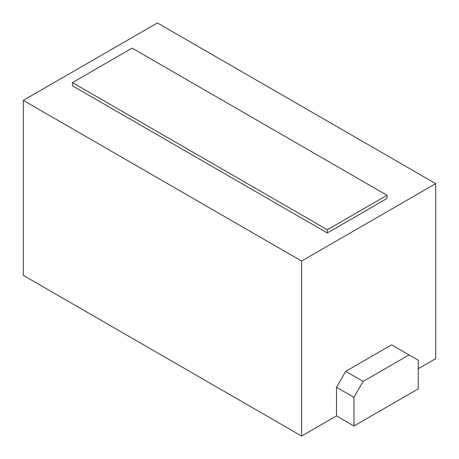 <?xml version="1.0" encoding="UTF-8"?>
<svg xmlns="http://www.w3.org/2000/svg" width="459" height="459" viewBox="0 0 459 459"><rect width="100%" height="100%" fill="white"/><g stroke="black" fill="none" stroke-linecap="round" stroke-linejoin="round"><path stroke-width="0.69" d="M435.706 183.629L301.603 261.051L23.294 100.372L157.397 22.95L435.706 183.629L435.706 358.628L418.252 368.703M301.603 261.051L301.603 436.05L336.504 415.9L336.504 387.264L345.69 371.354L391.613 344.841L409.067 354.916L363.144 381.429L353.958 397.339L353.958 425.975L418.252 388.853L418.252 360.217L409.067 354.916M353.958 397.339L336.504 387.264M353.958 425.975L336.504 415.9M363.144 381.429L345.69 371.354M387.023 198.477L327.319 232.948L72.436 85.787L72.436 82.609L132.14 48.138L387.023 195.293L387.023 198.477M301.603 436.05L23.294 275.371L23.294 100.372M387.023 195.293L327.319 229.764L327.319 232.948M327.319 229.764L72.436 82.609"/></g></svg>
